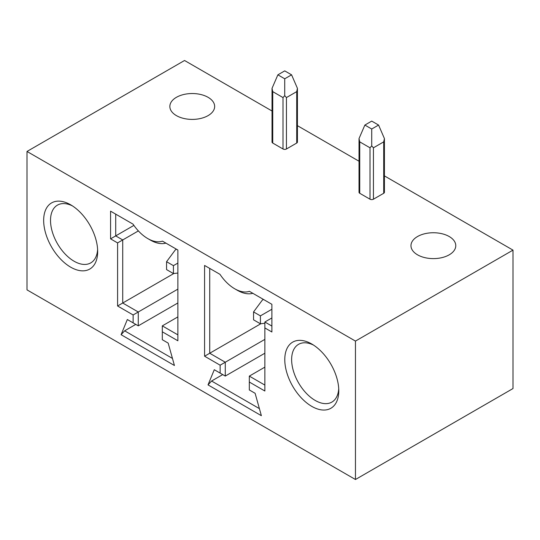 <?xml version="1.0" encoding="UTF-8"?>
<svg xmlns="http://www.w3.org/2000/svg" width="540" height="540" viewBox="0 0 540 540"><rect width="100%" height="100%" fill="white"/><g stroke="black" fill="none" stroke-linecap="round" stroke-linejoin="round"><path stroke-width="0.81" d="M355.455 479.507L355.455 341.084L27 151.457L27 289.872L355.455 479.507L513 388.544L513 250.128L384.419 175.892M359.026 161.231L297.425 125.665M272.032 111.004L184.545 60.494L27 151.457M97.612 249.5A33.345 19.251 60 0 1 90.761 262.885A33.345 19.251 60 0 1 65.07 253.955A33.345 19.251 60 0 1 50.517 220.401A33.345 19.251 60 0 1 57.422 205.139A33.345 19.251 60 0 1 72.441 205.902M208.096 115.614A22.403 12.933 0 0 0 214.657 106.468A22.403 12.933 0 0 0 200.826 94.52A22.403 12.933 0 0 0 176.411 97.322A22.403 12.933 0 0 0 169.85 106.468A22.403 12.933 0 0 0 183.681 118.422A22.403 12.933 0 0 0 208.096 115.614M97.672 251.579A38.185 22.046 60 0 1 70.666 267.165A38.185 22.046 60 0 1 43.666 220.401A38.185 22.046 60 0 1 70.666 204.809A38.185 22.046 60 0 1 97.672 251.579M162.311 339.721L168.176 343.103L174.434 365.499L121.082 334.699L127.339 319.525L133.13 322.873L133.13 314.962L117.592 305.991L117.592 242.912L110.572 238.856L110.572 211.174L133.043 224.147A33.419 19.298 -120 0 0 147.758 238.572A33.419 19.298 -120 0 0 162.466 241.137L177.869 250.027L177.869 340.787L162.311 331.81L162.311 339.721M338.783 390.785A38.185 22.046 60 0 1 311.783 406.377A38.185 22.046 60 0 1 284.783 359.606A38.185 22.046 60 0 1 311.783 344.021A38.185 22.046 60 0 1 338.783 390.785M214.279 369.718L220.138 373.106L220.138 365.195L204.586 356.211L204.586 265.451L219.982 274.34A33.419 19.298 -120 0 0 234.698 288.765A33.419 19.298 -120 0 0 249.406 291.33L271.883 304.304L271.883 331.992L264.863 327.935L264.863 391.014L249.325 382.043L249.325 389.954L255.116 393.296L261.374 415.692L208.022 384.892L214.279 369.718L215.858 370.636M220.138 365.195L225.275 362.232L225.275 376.07L220.138 373.106M260.84 323.737L209.722 353.248L225.275 362.232L264.863 339.377M225.275 376.07L264.863 353.214M204.586 265.451L209.722 268.421L209.722 353.248L204.586 356.211M234.698 288.765L237.263 290.25A37.051 21.391 -120 0 0 252.848 293.315L249.406 291.33M271.883 326.059L264.863 322.002L264.863 327.935M264.863 385.081L249.325 376.11L249.325 382.043M253.557 319.829L260.408 323.784L260.408 315.873L253.557 311.918L253.557 319.829M264.863 323.271L260.408 323.784M263.466 299.45L262.332 300.105L253.557 311.918M262.332 300.105L263.52 299.477M271.883 309.251L260.408 315.873M264.863 322.002L271.883 317.952M249.325 376.11L264.863 367.139M259.396 408.625L211.579 381.017L222.71 374.591M208.022 384.892L211.579 381.017M128.918 320.443L127.339 319.525M133.13 322.873L138.267 325.836L177.869 302.974M172.456 358.425L124.639 330.824L135.769 324.392M121.082 334.699L124.639 330.824M138.267 325.836L138.267 311.992L133.13 314.962M173.846 273.51L122.728 303.021L138.267 311.992L177.869 289.13M117.592 242.912L122.728 239.942L122.728 303.021L117.592 305.991M133.9 225.389L115.709 235.892L122.728 239.942L138.368 230.911M110.572 211.174L115.709 214.137L115.709 235.892L110.572 238.856M147.758 238.572L150.322 240.057A37.051 21.391 -120 0 0 165.908 243.122L162.466 241.137M177.869 334.861L162.311 325.877L177.869 316.899M162.311 325.877L162.311 331.81M166.57 269.602L173.414 273.557L173.414 265.646L166.57 261.697L166.57 269.602M177.869 273.044L173.414 273.557M177.869 263.081L173.414 265.646M176.526 249.251L175.338 249.878L166.57 261.697M338.728 388.706A33.345 19.251 60 0 1 331.877 402.091A33.345 19.251 60 0 1 306.187 393.161A33.345 19.251 60 0 1 291.634 359.606A33.345 19.251 60 0 1 298.539 344.345A33.345 19.251 60 0 1 313.558 345.107M417.528 236.534A22.403 12.933 180 0 1 441.943 233.726A22.403 12.933 180 0 1 455.774 245.68A22.403 12.933 180 0 1 449.213 254.826A22.403 12.933 180 0 1 424.798 257.627A22.403 12.933 180 0 1 410.967 245.68A22.403 12.933 180 0 1 417.528 236.534M355.455 341.084L513 250.128M359.735 193.279L359.735 141.865L359.026 138.557L359.026 192.287A2.423 1.397 0 0 0 359.735 193.279L370.008 199.206A2.423 1.397 0 0 0 373.43 199.206L383.711 193.279A2.423 1.397 0 0 0 384.419 192.287L384.419 138.557L383.711 141.865L373.43 147.798L371.723 145.888L371.723 129.013L378.574 125.057L371.723 121.102L364.871 125.057L371.723 129.013M272.74 143.053L272.74 91.638L272.032 88.331L272.032 142.061A2.423 1.397 0 0 0 272.74 143.053L283.014 148.986A2.423 1.397 0 0 0 286.443 148.986L296.716 143.053A2.423 1.397 0 0 0 297.425 142.061L297.425 88.331L296.716 91.638L286.443 97.571L284.728 95.661L284.728 78.786L291.58 74.831L284.728 70.875L277.877 74.831L284.728 78.786M384.419 138.557L378.574 125.057M371.723 145.888L370.008 147.798L359.735 141.865M359.026 138.557L364.871 125.057M297.425 88.331L291.58 74.831M284.728 95.661L283.014 97.571L272.74 91.638M272.032 88.331L277.877 74.831M383.711 193.279L383.711 141.865M370.008 199.206L370.008 147.798M373.43 199.206L373.43 147.798M296.716 143.053L296.716 91.638M283.014 148.986L283.014 97.571M286.443 148.986L286.443 97.571M175.338 249.878L176.472 249.224"/></g></svg>
